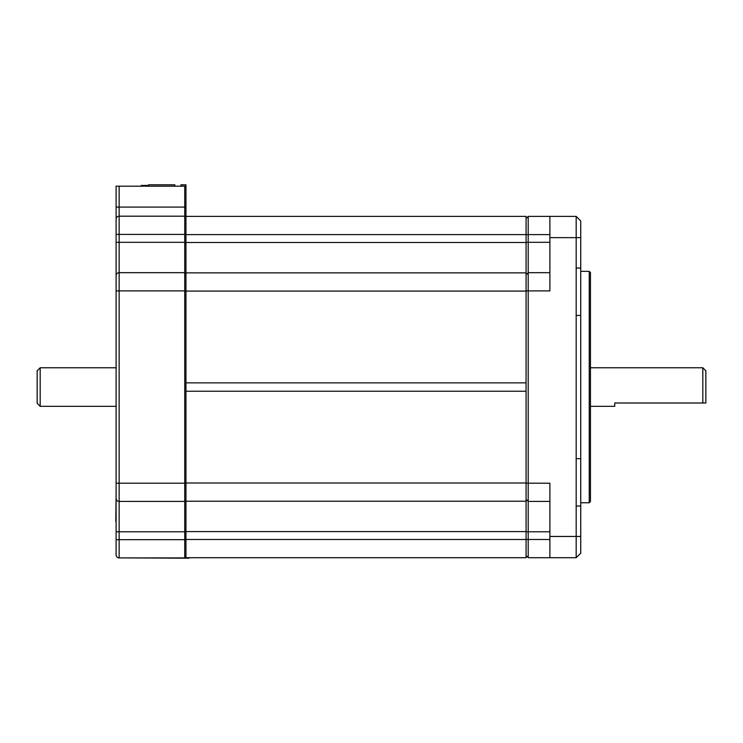 <?xml version="1.0" encoding="UTF-8"?>
<svg xmlns="http://www.w3.org/2000/svg" width="743" height="743" viewBox="0 0 743 743"><rect width="100%" height="100%" fill="white"/><g stroke="black" fill="none" stroke-linecap="round" stroke-linejoin="round"><path stroke-width="1.11" d="M185.954 216.38L526.072 216.38L526.072 234.602L185.954 234.602L185.954 207.093L184.738 207.093L184.738 557.9L119.14 557.9L119.14 501.414L184.738 501.414L119.14 501.414L119.14 272.681L184.738 272.681L119.14 272.681L119.14 216.194L184.738 216.194L119.14 216.194L119.14 186.196L185.954 186.196L185.954 184.803L180.939 184.803L180.939 186.196M185.954 234.602L185.954 242.497L526.072 242.497L526.072 382.877L185.954 382.877L185.954 391.227L185.954 242.497M185.954 531.598L526.072 531.598L526.072 391.227L185.954 391.227L185.954 557.714L526.072 557.714L526.072 539.492L185.954 539.492M526.072 531.598L526.072 539.492L528.199 539.492L528.199 216.38L549.885 216.38L549.885 290.903L526.072 290.903M526.072 501.228L185.954 501.228M526.072 272.867L185.954 272.867M549.885 234.602L526.072 234.602L526.072 242.497M526.072 391.227L526.072 382.877L526.072 391.227M174.865 186.196L174.865 184.803L148.6 184.803L148.6 185.406L141.309 185.406L141.309 186.196M148.6 185.406L148.6 186.196M576.178 315.441L580.738 315.441L580.738 458.654L576.178 458.654L576.178 237.639L549.885 237.639M576.178 458.654L576.178 557.714L549.885 557.714L549.885 483.191L526.072 483.191M526.072 274.808L528.199 272.681L549.885 272.681L528.199 272.681L526.072 274.808M526.072 218.507L528.199 216.38L526.072 218.507M580.738 237.639L576.178 237.639L576.178 216.38L580.738 220.94L580.738 268.065L576.178 268.065M576.178 557.714L580.738 553.163L580.738 536.455L549.885 536.455M580.738 458.654L580.738 536.455M580.738 315.441L580.738 268.065M580.738 506.029L576.178 506.029M576.178 216.38L549.885 216.38M549.885 539.492L528.199 539.492L528.199 557.714L526.072 555.588L528.199 557.714L549.885 557.714M526.072 499.287L528.199 501.414L549.885 501.414L528.199 501.414M589.236 271.344L589.236 502.751L590.453 501.534L590.453 272.56L589.236 271.344L580.738 271.344M589.236 502.751L580.738 502.751M40.187 367.766L37.15 370.803L37.15 403.291L40.187 406.328L40.187 367.766L116.103 367.766M590.453 367.766L702.813 367.766L702.813 402.994L704.717 402.994M702.813 367.766L705.85 370.803L705.85 402.994L614.749 402.994L614.749 406.328L590.453 406.328M614.749 402.994L702.813 402.994M116.103 554.863A3.037 3.037 0 0 0 119.14 557.9A3.037 3.037 0 0 1 116.103 554.863L116.103 186.196L119.14 186.196M185.954 186.196L185.954 207.093M184.738 186.196L184.738 207.093L116.103 207.093M185.954 217.411L184.738 216.194M185.954 273.898L184.738 272.681M185.954 500.197L184.738 501.414M185.954 556.683L184.738 557.9L188.991 558.197L122.177 557.9M116.103 498.377A3.037 3.037 0 0 0 119.14 501.414A3.037 3.037 0 0 1 116.103 498.377M116.103 275.718A3.037 3.037 0 0 1 119.14 272.681M116.103 219.231A3.037 3.037 0 0 1 119.14 216.194M116.103 527.53L116.103 466.79M115.806 521.456L116.103 492.85M526.072 483.015L185.954 483.015M526.072 291.089L185.954 291.089M526.072 242.311L549.885 242.311M526.072 531.784L549.885 531.784M185.954 234.416L116.103 234.416M185.954 242.311L116.103 242.311M185.954 290.903L116.103 290.903M185.954 483.191L116.103 483.191M185.954 531.784L116.103 531.784M185.954 539.678L116.103 539.678M116.103 406.328L40.187 406.328"/></g></svg>
